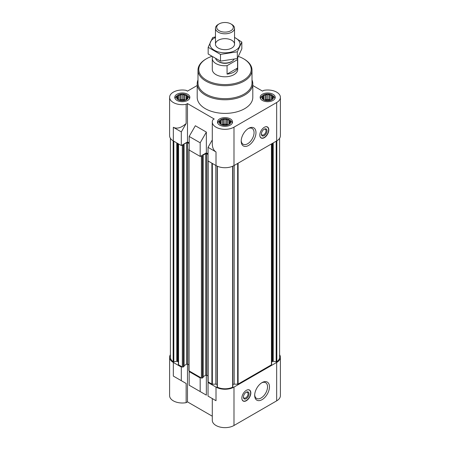 <?xml version="1.0" encoding="UTF-8"?>
<svg xmlns="http://www.w3.org/2000/svg" width="450" height="450" viewBox="0 0 450 450"><rect width="100%" height="100%" fill="white"/><g stroke="black" fill="none" stroke-linecap="round" stroke-linejoin="round"><path stroke-width="0.67" d="M237.538 59.619L227.064 65.666A12.707 7.335 180 0 1 212.293 58.427L212.293 69.452A12.707 7.335 0 0 0 220.134 76.23A12.707 7.335 0 0 0 233.989 74.644A12.707 7.335 0 0 0 237.707 69.452L237.707 58.427A12.707 7.335 180 0 1 237.538 59.619L237.538 68.051L227.064 74.098A12.707 7.335 0 0 0 237.538 68.051M272.379 95.361A5.833 3.369 0 0 0 271.811 94.978A5.833 3.369 0 0 0 262.986 95.361A5.833 3.369 0 0 0 263.559 99.742A5.833 3.369 0 0 0 271.491 99.911A5.833 3.369 0 0 0 272.379 95.361L273.437 96.188A7.149 4.129 180 0 1 274.832 98.634A7.149 4.129 180 0 1 274.832 98.736L274.832 98.634M260.539 98.736A7.149 4.129 180 0 1 260.533 98.634A7.149 4.129 180 0 1 261.928 96.188L262.986 95.361M187.014 95.361A5.833 3.369 0 0 0 186.441 94.978A5.833 3.369 0 0 0 177.621 95.361A5.833 3.369 0 0 0 178.189 99.742A5.833 3.369 0 0 0 186.12 99.911A5.833 3.369 0 0 0 187.014 95.361L188.072 96.188A7.149 4.129 180 0 1 189.467 98.634A7.149 4.129 180 0 1 189.461 98.736M175.168 98.634L175.168 98.736A7.149 4.129 180 0 1 175.168 98.634A7.149 4.129 180 0 1 176.563 96.188L177.621 95.361M229.697 120.004A5.833 3.369 0 0 0 229.129 119.621A5.833 3.369 0 0 0 220.303 120.004A5.833 3.369 0 0 0 220.871 124.386A5.833 3.369 0 0 0 228.803 124.56A5.833 3.369 0 0 0 229.697 120.004L230.754 120.831A7.149 4.129 180 0 1 232.149 123.283A7.149 4.129 180 0 1 232.144 123.384L232.149 123.283M217.851 123.283L217.851 123.379A7.149 4.129 180 0 1 217.851 123.283A7.149 4.129 180 0 1 219.246 120.831L220.303 120.004M271.614 362.571A2.385 1.378 0 0 1 272.312 361.598L272.604 361.429A0.636 0.366 0 0 1 273.218 361.333L276.182 361.794A0.636 0.366 0 0 0 276.834 361.676A11.914 6.879 0 0 0 279.596 357.266L279.596 138.285M232.864 384.412A2.385 1.378 0 0 1 234.186 384.182L237.656 384.182A0.636 0.366 0 0 0 238.106 384.075L271.429 364.832A0.636 0.366 0 0 0 271.614 364.573L271.614 143.837M217.159 166.151L217.159 386.814A0.636 0.366 0 0 0 217.367 387.191A11.914 6.879 0 0 0 232.633 387.191A0.636 0.366 0 0 0 232.841 386.814L232.841 166.151M217.136 384.412A2.385 1.378 0 0 0 215.814 384.182L215.814 165.448M216.011 387.101L216.011 400.719L212.293 398.571L212.293 420.306A12.707 7.335 0 0 0 220.134 427.084A12.707 7.335 0 0 0 233.989 425.492L233.989 387.101A12.707 7.335 0 0 1 216.011 387.101L208.041 382.494L208.597 382.168L211.894 384.075A0.636 0.366 0 0 0 212.344 384.182L215.814 384.182M233.989 387.101L276.671 362.458A12.707 7.335 0 0 0 280.395 357.266A12.707 7.335 0 0 0 279.596 354.713M200.739 377.629L200.177 377.955L189.169 371.599L189.731 371.278L201.409 378.022A0.636 0.366 0 0 0 202.309 378.022L203.096 377.308M170.404 138.285L170.404 357.266A11.914 6.879 0 0 0 173.166 361.676A0.636 0.366 0 0 0 173.818 361.794L176.782 361.333A0.636 0.366 0 0 1 177.396 361.429L177.688 361.598A2.385 1.378 0 0 1 178.386 362.571L178.386 364.573A0.636 0.366 0 0 0 178.571 364.832L181.868 366.739L181.305 367.059L173.329 362.458L173.329 376.076L186.148 383.479L173.329 376.076M170.404 354.713A12.707 7.335 0 0 0 169.605 357.266A12.707 7.335 0 0 0 173.329 362.458M216.011 400.719L208.041 396.113L208.041 382.494M189.169 371.599L189.169 385.217L206.353 395.139L195.345 388.783M200.177 391.573L200.177 377.955M233.989 425.492L276.671 400.849A12.707 7.335 0 0 0 280.395 395.662L280.395 357.266M169.605 357.266L169.605 395.662A12.707 7.335 0 0 0 186.148 402.654L186.148 383.479M187.481 364.146L187.481 401.884L212.293 416.211M206.353 395.139L206.353 375.103M189.169 142.931L187.481 141.958L181.305 145.524L173.329 140.923A12.707 7.335 0 0 1 169.605 135.731L169.605 97.341A12.707 7.335 0 0 0 186.148 104.332L186.148 123.514C181.299 127.851 177.024 129.116 173.329 127.299L173.329 140.923M208.041 153.827L206.353 152.854L200.177 156.42L189.169 150.064L189.169 136.446L200.177 142.802L206.353 132.103L195.345 125.747L189.169 136.446M187.481 141.958L187.481 103.567L214.217 119.002L212.884 119.767A12.707 7.335 0 0 0 212.293 121.984L212.293 143.719C212.349 147.713 213.587 150.452 216.011 151.942L216.011 165.566A12.707 7.335 0 0 0 233.989 165.566L276.671 140.923A12.707 7.335 0 0 0 280.395 135.731L280.395 97.341A12.707 7.335 0 0 0 263.852 90.343L262.519 91.114L252.799 85.506M216.011 165.566L208.041 160.959L208.041 147.341L212.293 139.972M216.011 151.942L208.041 147.341M200.177 156.42L200.177 142.802M212.293 121.984A12.707 7.335 0 0 0 220.134 128.762A12.707 7.335 0 0 0 233.989 127.17L276.671 102.527A12.707 7.335 0 0 0 280.395 97.341M197.201 85.506L187.481 91.114L186.148 90.343A12.707 7.335 0 0 0 169.605 97.341M206.353 152.854L206.353 132.103M264.313 127.299A6.356 3.667 120 0 0 260.162 132.902A6.356 3.667 120 0 0 261.135 137.993A6.356 3.667 120 0 0 264.313 137.678A6.356 3.667 120 0 0 268.464 132.081A6.356 3.667 120 0 0 267.491 126.984A6.356 3.667 120 0 0 264.313 127.299M248.591 145.434A10.451 6.036 -60 0 1 241.2 141.165A10.451 6.036 -60 0 1 248.591 128.368A10.451 6.036 -60 0 1 255.977 132.632A10.451 6.036 -60 0 1 248.591 145.434M252.006 79.914A27.799 16.048 180 0 1 252.799 83.722L252.799 97.341A27.799 16.048 180 0 1 225 113.389A27.799 16.048 180 0 1 197.201 97.341L197.201 83.722A27.799 16.048 180 0 1 197.994 79.914M273.021 94.258A7.543 4.354 180 0 1 275.231 97.341A7.543 4.354 180 0 1 267.683 101.694A7.543 4.354 180 0 1 260.139 97.341A7.543 4.354 180 0 1 264.797 93.313A7.543 4.354 180 0 1 273.021 94.258M187.65 94.258A7.543 4.354 180 0 1 189.861 97.341A7.543 4.354 180 0 1 182.317 101.694A7.543 4.354 180 0 1 174.769 97.341A7.543 4.354 180 0 1 179.426 93.313A7.543 4.354 180 0 1 187.65 94.258M230.338 118.901A7.543 4.354 180 0 1 232.543 121.984A7.543 4.354 180 0 1 225 126.337A7.543 4.354 180 0 1 217.457 121.984A7.543 4.354 180 0 1 222.114 117.956A7.543 4.354 180 0 1 230.338 118.901M187.481 103.567L186.148 104.332M181.305 145.524L181.305 131.906L173.329 127.299M181.305 131.906L186.148 123.514M181.868 145.198L182.317 145.463A0.636 0.366 0 0 0 183.212 145.463L184.095 144.877L183.718 144.585M183.718 144.326L186.643 142.639A0.636 0.366 0 0 1 187.537 142.639L189.169 143.578M189.169 148.77L189.056 148.832A0.636 0.366 0 0 0 189.056 149.349L189.169 149.417M200.739 156.094L201.409 156.487A0.636 0.366 0 0 0 202.309 156.487L203.192 155.903L202.815 155.61M202.815 155.351L205.734 153.664A0.636 0.366 0 0 1 206.634 153.664L208.041 154.474M208.041 159.947A0.636 0.366 0 0 0 208.041 160.29M178.386 349.959L178.386 362.571M178.386 364.573L178.386 143.837M183.999 366.283L183.212 366.998A0.636 0.366 0 0 1 182.317 366.998L181.868 366.739M184.095 365.647L186.643 364.174L186.643 142.639M188.871 364.944L187.537 364.174A0.636 0.366 0 0 0 186.643 364.174M188.871 149.091L188.871 370.626A0.636 0.366 0 0 0 189.056 370.884L189.731 371.278M203.192 376.667L205.734 375.199L205.734 153.664M207.968 375.969L206.634 375.199A0.636 0.366 0 0 0 205.734 375.199M207.968 160.116L207.968 381.651A0.636 0.366 0 0 0 208.153 381.909L208.597 382.168M246.341 390.341A6.356 3.667 120 0 0 242.19 395.944A6.356 3.667 120 0 0 243.163 401.034A6.356 3.667 120 0 0 249.519 397.367A6.356 3.667 120 0 0 249.519 390.026A6.356 3.667 120 0 0 246.341 390.341M262.069 399.651A10.451 6.036 -60 0 1 254.678 395.387A10.451 6.036 -60 0 1 262.069 382.59A10.451 6.036 -60 0 1 269.46 386.854A10.451 6.036 -60 0 1 262.069 399.651M187.481 401.884L186.148 402.654M181.305 380.678L181.305 367.059M229.275 123.851L230.316 122.985L229.933 122.428L230.316 121.337L229.275 121.005L228.893 119.914L227.469 119.959L226.423 119.093L225 119.582L223.577 119.093L222.531 119.959L221.107 119.914L220.725 121.005L219.684 121.337L220.067 122.428L219.684 122.985L221.107 124.408L223.577 125.229L226.423 125.229L228.893 124.408L229.275 123.851L229.275 121.005M186.587 99.208L187.633 98.336L187.251 97.785L187.633 96.694L186.587 96.362L186.204 95.271L184.781 95.316L183.741 94.449L182.317 94.939L180.889 94.449L179.848 95.316L178.425 95.271L178.042 96.362L177.002 96.694L177.384 97.785L177.002 98.336L178.425 99.765L180.889 100.586L183.741 100.586L186.204 99.765L186.587 99.208L186.587 96.362M271.957 99.208L272.998 98.336L272.616 97.785L272.998 96.694L271.957 96.362L271.575 95.271L270.152 95.316L269.111 94.449L267.683 94.939L266.259 94.449L265.219 95.316L263.796 95.271L263.413 96.362L262.367 96.694L262.749 97.785L262.367 98.336L263.796 99.765L266.259 100.586L269.111 100.586L271.575 99.765L271.957 99.208L271.957 96.362M228.893 124.408L228.893 119.914M227.886 124.768L227.469 124.706L227.469 119.959M227.469 124.706L226.423 124.104L226.423 119.093M226.423 124.104L225 124.324L225 119.582M225 124.324L223.577 124.104L223.577 119.093M223.577 124.104L222.531 124.706L222.531 119.959M221.107 124.408L221.107 119.914M222.531 124.706L222.114 124.768M220.725 123.851L220.725 121.005M220.067 123.323L220.067 122.428M229.933 123.323L229.933 122.428M227.588 124.858A4.764 2.751 0 0 0 222.412 124.858M271.575 99.765L271.575 95.271M270.568 100.125L270.152 100.063L270.152 95.316M270.152 100.063L269.111 99.461L269.111 94.449M269.111 99.461L267.683 99.681L267.683 94.939M267.683 99.681L266.259 99.461L266.259 94.449M266.259 99.461L265.219 100.063L265.219 95.316M263.796 99.765L263.796 95.271M265.219 100.063L264.797 100.125M263.413 99.208L263.413 96.362M262.749 98.674L262.749 97.785M272.616 98.674L272.616 97.785M270.27 100.215A4.764 2.751 0 0 0 265.095 100.215M186.204 99.765L186.204 95.271M185.203 100.125L184.781 100.063L184.781 95.316M184.781 100.063L183.741 99.461L183.741 94.449M183.741 99.461L182.317 99.681L182.317 94.939M182.317 99.681L180.889 99.461L180.889 94.449M180.889 99.461L179.848 100.063L179.848 95.316M178.425 99.765L178.425 95.271M179.848 100.063L179.432 100.125M178.042 99.208L178.042 96.362M177.384 98.674L177.384 97.785M187.251 98.674L187.251 97.785M184.905 100.215A4.764 2.751 0 0 0 179.73 100.215M238.455 56.464A26.213 15.131 180 0 1 243.534 58.753L243.534 58.753A26.213 15.131 180 0 1 243.534 80.156A26.213 15.131 180 0 1 206.466 80.156A26.213 15.131 180 0 1 206.466 58.753A26.213 15.131 180 0 1 211.646 56.43M244.097 59.079L243.534 58.753L244.097 59.079A27.006 15.592 180 0 1 252.006 70.104A27.006 15.592 180 0 1 225 85.691A27.006 15.592 180 0 1 197.994 70.104A27.006 15.592 180 0 1 205.903 59.079L206.466 58.753M252.006 70.104L252.006 83.07A27.006 15.592 180 0 1 225 98.663A27.006 15.592 180 0 1 197.994 83.07L197.994 70.104M252.799 83.722A27.799 16.048 180 0 1 225 99.771A27.799 16.048 180 0 1 197.201 83.722M248.091 128.672A9.09 5.248 -60 0 1 252.174 128.469A9.09 5.248 -60 0 1 253.564 135.754A9.09 5.248 -60 0 1 247.629 143.769A9.09 5.248 -60 0 1 243.084 144.219A9.09 5.248 -60 0 1 241.217 140.58M264.757 127.074A6.216 3.589 -60 0 1 267.671 127.311A6.216 3.589 -60 0 1 268.149 132.379A6.216 3.589 -60 0 1 264.201 137.498A6.216 3.589 -60 0 1 261.506 137.987L260.882 137.79A6.356 3.667 -60 0 1 260.82 137.767M267.137 126.821A6.356 3.667 -60 0 1 267.188 126.872L267.671 127.311M261.506 137.987A6.216 3.589 -60 0 1 259.841 135.579M264.201 135.669A3.971 2.295 -60 0 1 261.394 134.044A3.971 2.295 -60 0 1 264.201 129.184A3.971 2.295 -60 0 1 267.007 130.804A3.971 2.295 -60 0 1 264.201 135.669M263.947 129.341A3.285 1.896 -60 0 1 265.359 129.302A3.285 1.896 -60 0 1 265.86 131.929A3.285 1.896 -60 0 1 263.717 134.826A3.285 1.896 -60 0 1 262.074 134.989A3.285 1.896 -60 0 1 261.405 133.746M261.568 382.894A9.09 5.248 -60 0 1 265.652 382.691A9.09 5.248 -60 0 1 267.047 389.976A9.09 5.248 -60 0 1 261.107 397.986A9.09 5.248 -60 0 1 256.562 398.436A9.09 5.248 -60 0 1 254.694 394.802M243.433 396.787A3.285 1.896 120 0 0 244.102 398.031A3.285 1.896 120 0 0 247.388 396.135A3.285 1.896 120 0 0 247.388 392.344A3.285 1.896 120 0 0 245.976 392.383M246.229 392.226L246.229 392.226A3.971 2.295 120 0 0 243.422 397.086A3.971 2.295 120 0 0 246.229 398.706A3.971 2.295 120 0 0 249.036 393.846A3.971 2.295 120 0 0 246.229 392.226L245.745 392.501M241.869 398.621A6.216 3.589 120 0 0 243.534 401.029A6.216 3.589 120 0 0 249.339 397.26A6.216 3.589 120 0 0 249.699 390.347A6.216 3.589 120 0 0 246.786 390.111M242.848 400.809A6.356 3.667 120 0 0 242.91 400.832L243.534 401.029M249.699 390.347L249.216 389.908A6.356 3.667 120 0 0 249.165 389.863M237.679 57.904A12.707 7.335 180 0 1 237.707 58.427M227.064 65.666L227.064 74.098M212.293 58.427A12.707 7.335 180 0 1 212.462 57.24L212.692 57.105M234.011 59.355A9.529 5.501 180 0 1 231.739 61.453L230.991 61.886A8.471 4.894 180 0 1 219.009 61.886L218.261 61.453A9.529 5.501 180 0 1 215.741 58.877M231.739 61.453A9.529 5.501 180 0 1 218.261 61.453M231.739 24.401L230.878 23.906A8.314 4.798 180 0 1 230.878 30.696A8.314 4.798 180 0 1 219.122 30.696A8.314 4.798 180 0 1 219.122 23.906A8.314 4.798 180 0 1 230.878 23.906L231.739 24.401A9.529 5.501 180 0 1 234.529 28.294A9.529 5.501 180 0 1 225 33.795A9.529 5.501 180 0 1 215.471 28.294A9.529 5.501 180 0 1 218.261 24.401L219.122 23.906M234.529 37.462A15.013 8.668 180 0 1 235.614 50.288A15.013 8.668 180 0 1 213.879 49.984A15.013 8.668 180 0 1 215.471 37.462M231.739 48.054A9.529 5.501 180 0 1 218.261 48.054A9.529 5.501 180 0 1 218.261 40.269A9.529 5.501 180 0 1 231.739 40.269A9.529 5.501 180 0 1 231.739 48.054L231.739 48.054M215.471 36.872L212.676 37.575L208.17 47.295L220.489 54.405L237.324 51.801L241.83 42.086L234.529 37.378M241.83 42.086L241.83 48.814L237.324 58.528L220.489 61.133L208.17 54.017L208.17 47.295M237.324 51.801L237.324 58.528M220.489 54.405L220.489 61.133M276.671 400.849L276.671 362.458M276.671 140.923L276.671 102.527M233.989 165.566L233.989 127.17M173.166 361.676L173.166 140.828M173.818 361.794L173.818 141.204M176.782 361.333L176.782 142.914M177.396 361.429L177.396 143.269M177.688 361.598L177.688 143.438M178.571 364.832L178.571 143.944M182.317 366.998L182.317 145.463M183.212 366.998L183.212 145.463M183.999 366.542L183.999 145.007M187.537 364.174L187.537 142.639M189.056 370.884L189.056 149.349M201.409 378.022L201.409 156.487M202.309 378.022L202.309 156.487M203.096 377.567L203.096 156.032M206.634 375.199L206.634 153.664M208.153 381.909L208.153 161.027M211.894 384.075L211.894 163.187M212.344 384.182L212.344 163.446M217.367 387.191L217.367 166.241M232.633 387.191L232.633 166.241M234.186 384.182L234.186 165.448M237.656 384.182L237.656 163.446M238.106 384.075L238.106 163.187M271.429 364.832L271.429 143.944M272.312 361.598L272.312 143.438M272.604 361.429L272.604 143.269M273.218 361.333L273.218 142.914M276.182 361.794L276.182 141.204M276.834 361.676L276.834 140.828M184.095 366.412L184.095 144.877M203.192 377.438L203.192 155.903M217.136 386.91L217.136 166.14M232.864 386.91L232.864 166.14M215.471 28.294L215.471 44.162M234.529 28.294L234.529 44.162"/></g></svg>
